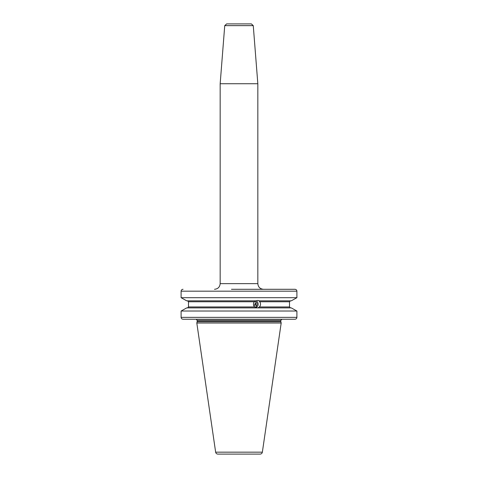 <?xml version="1.0" encoding="UTF-8"?>
<svg xmlns="http://www.w3.org/2000/svg" width="478" height="478" viewBox="0 0 478 478"><rect width="100%" height="100%" fill="white"/><g stroke="black" fill="none" stroke-linecap="round" stroke-linejoin="round"><path stroke-width="0.72" d="M183.05 289.292C181.867 289.405 181.216 290.032 181.102 291.174L181.102 297.698L186.725 300.829L181.102 297.698L296.898 297.698L296.898 291.174C296.784 290.032 296.133 289.405 294.95 289.292L231.466 289.292M273.846 289.292L263.486 289.292C260.056 288.957 258.168 287.075 257.833 283.639L257.833 83.734L220.167 83.734L224.738 25.639L226.614 23.9L251.386 23.9L253.262 25.639L224.738 25.639M285.324 289.292L294.95 289.292M285.324 319.238L294.95 319.238C296.133 319.125 296.784 318.497 296.898 317.356L296.898 311.017L291.275 307.892L296.898 311.017L181.102 311.017L186.725 307.892L181.102 311.017L181.102 317.356C181.216 318.497 181.867 319.125 183.05 319.238L196.243 319.238L197.187 320.368L280.813 320.368L281.942 319.238L252.187 319.238M256.8 307.892L254.625 306.948C253.191 305.269 253.077 303.542 254.284 301.767L188.487 301.767L188.487 306.948L188.487 301.767L187.507 300.829M254.625 306.948L188.487 306.948L187.507 307.892M291.275 300.829L296.898 297.698L291.275 300.829L258.98 300.829L259.739 301.767C260.892 303.566 260.779 305.293 259.405 306.948L257.917 307.892L291.275 307.892M186.725 300.829L255.975 300.829L257.869 300.405L259.237 300.829M254.284 301.767L255.718 300.829M290.493 307.892L289.513 306.948L289.513 301.767L290.493 300.829M186.725 307.892L258.174 307.892M294.95 319.238L183.05 319.238M196.243 319.238L281.942 319.238M258.006 319.238L260.367 319.238M252.426 319.238L254.78 319.238M197.145 321.742L196.811 323.009L281.189 323.009L280.855 321.742L197.145 321.742L197.187 320.368M215.644 452.164L262.356 452.164C262.087 453.365 261.341 454.004 260.122 454.1L217.878 454.1C216.659 454.004 215.913 453.365 215.644 452.164L196.811 323.009M239 454.1L221.105 454.1M254.057 306.249L255.527 302.723L256.017 306.416A2.826 2.653 90 0 0 254.69 301.361M256.017 306.416L256.375 307.42A3.764 3.537 90 0 0 256.118 300.77M255.754 303.291A3.107 1.673 -13.5 0 1 254.941 304.623M256.375 307.42L255.999 307.724M296.898 291.174L181.102 291.174M289.513 301.767L259.739 301.767M259.405 306.948L289.513 306.948M181.102 317.356L296.898 317.356M197.187 321.449L280.813 321.449L280.813 320.368M214.514 289.292C217.944 288.957 219.832 287.075 220.167 283.639L257.833 283.639M262.356 452.164L281.189 323.009M253.262 25.639L257.833 83.734M220.167 283.639L220.167 83.734"/></g></svg>

